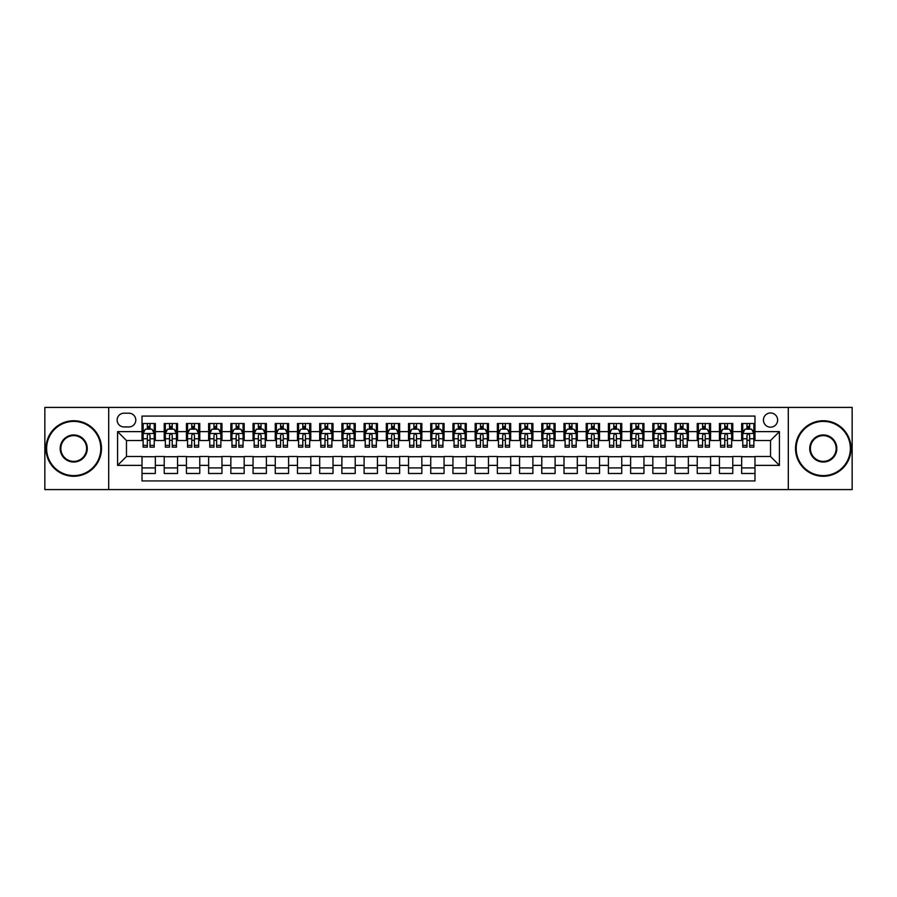 <?xml version="1.0" encoding="UTF-8"?>
<svg xmlns="http://www.w3.org/2000/svg" width="897" height="897" viewBox="0 0 897 897"><rect width="100%" height="100%" fill="white"/><g stroke="black" fill="none" stroke-linecap="round" stroke-linejoin="round"><path stroke-width="1.35" d="M770.534 412.968A7.109 7.109 0 0 0 763.425 420.076A7.109 7.109 0 0 0 770.534 427.174A7.109 7.109 0 0 0 777.643 420.076A7.109 7.109 0 0 0 770.534 412.968M788.295 489.583L852.15 489.583L852.15 407.417L788.295 407.417L788.295 489.583L108.705 489.583L108.705 407.417L44.85 407.417L44.85 489.583L108.705 489.583M754.982 423.519L741.662 423.519L741.662 431.625L732.782 431.625L732.782 440.505L741.662 440.505L741.662 431.625M732.782 431.625L732.782 423.519L719.45 423.519L719.45 431.625L710.57 431.625L710.57 440.505L719.45 440.505L719.45 431.625M710.57 431.625L710.57 423.519L697.238 423.519L697.238 431.625L688.358 431.625L688.358 440.505L697.238 440.505L697.238 431.625M688.358 431.625L688.358 423.519L675.037 423.519L675.037 431.625L666.146 431.625L666.146 440.505L675.037 440.505L675.037 431.625M666.146 431.625L666.146 423.519L652.825 423.519L652.825 431.625L643.945 431.625L643.945 440.505L652.825 440.505L652.825 431.625M643.945 431.625L643.945 423.519L630.613 423.519L630.613 431.625L621.733 431.625L621.733 440.505L630.613 440.505L630.613 431.625M621.733 431.625L621.733 423.519L608.401 423.519L608.401 431.625L599.521 431.625L599.521 440.505L608.401 440.505L608.401 431.625M599.521 431.625L599.521 423.519L586.201 423.519L586.201 431.625L577.309 431.625L577.309 440.505L586.201 440.505L586.201 431.625M577.309 431.625L577.309 423.519L563.989 423.519L563.989 431.625L555.108 431.625L555.108 440.505L563.989 440.505L563.989 431.625M555.108 431.625L555.108 423.519L541.777 423.519L541.777 431.625L532.896 431.625L532.896 440.505L541.777 440.505L541.777 431.625M532.896 431.625L532.896 423.519L519.565 423.519L519.565 431.625L510.685 431.625L510.685 440.505L519.565 440.505L519.565 431.625M510.685 431.625L510.685 423.519L497.364 423.519L497.364 431.625L488.473 431.625L488.473 440.505L497.364 440.505L497.364 431.625M488.473 431.625L488.473 423.519L475.152 423.519L475.152 431.625L466.272 431.625L466.272 440.505L475.152 440.505L475.152 431.625M466.272 431.625L466.272 423.519L452.94 423.519L452.94 431.625L444.06 431.625L444.06 440.505L452.94 440.505L452.94 431.625M444.06 431.625L444.06 423.519L430.728 423.519L430.728 431.625L421.848 431.625L421.848 440.505L430.728 440.505L430.728 431.625M421.848 431.625L421.848 423.519L408.527 423.519L408.527 431.625L399.636 431.625L399.636 440.505L408.527 440.505L408.527 431.625M399.636 431.625L399.636 423.519L386.315 423.519L386.315 431.625L377.435 431.625L377.435 440.505L386.315 440.505L386.315 431.625M377.435 431.625L377.435 423.519L364.104 423.519L364.104 431.625L355.223 431.625L355.223 440.505L364.104 440.505L364.104 431.625M355.223 431.625L355.223 423.519L341.892 423.519L341.892 431.625L333.011 431.625L333.011 440.505L341.892 440.505L341.892 431.625M333.011 431.625L333.011 423.519L319.691 423.519L319.691 431.625L310.799 431.625L310.799 440.505L319.691 440.505L319.691 431.625M310.799 431.625L310.799 423.519L297.479 423.519L297.479 431.625L288.599 431.625L288.599 440.505L297.479 440.505L297.479 431.625M288.599 431.625L288.599 423.519L275.267 423.519L275.267 431.625L266.387 431.625L266.387 440.505L275.267 440.505L275.267 431.625M266.387 431.625L266.387 423.519L253.055 423.519L253.055 431.625L244.175 431.625L244.175 440.505L253.055 440.505L253.055 431.625M244.175 431.625L244.175 423.519L230.854 423.519L230.854 431.625L221.963 431.625L221.963 440.505L230.854 440.505L230.854 431.625M221.963 431.625L221.963 423.519L208.642 423.519L208.642 431.625L199.762 431.625L199.762 440.505L208.642 440.505L208.642 431.625M199.762 431.625L199.762 423.519L186.43 423.519L186.43 431.625L177.55 431.625L177.55 440.505L186.43 440.505L186.43 431.625M177.55 431.625L177.55 423.519L164.218 423.519L164.218 440.505L155.338 440.505L155.338 423.519L142.018 423.519M142.018 473.481L155.338 473.481L155.338 456.495L164.218 456.495L164.218 473.481L177.55 473.481L177.55 456.495L186.43 456.495L186.43 465.375L177.55 465.375M186.43 465.375L186.43 473.481L199.762 473.481L199.762 456.495L208.642 456.495L208.642 465.375L199.762 465.375M208.642 465.375L208.642 473.481L221.963 473.481L221.963 456.495L230.854 456.495L230.854 465.375L221.963 465.375M230.854 465.375L230.854 473.481L244.175 473.481L244.175 456.495L253.055 456.495L253.055 465.375L244.175 465.375M253.055 465.375L253.055 473.481L266.387 473.481L266.387 456.495L275.267 456.495L275.267 465.375L266.387 465.375M275.267 465.375L275.267 473.481L288.599 473.481L288.599 456.495L297.479 456.495L297.479 465.375L288.599 465.375M297.479 465.375L297.479 473.481L310.799 473.481L310.799 456.495L319.691 456.495L319.691 465.375L310.799 465.375M319.691 465.375L319.691 473.481L333.011 473.481L333.011 456.495L341.892 456.495L341.892 465.375L333.011 465.375M341.892 465.375L341.892 473.481L355.223 473.481L355.223 456.495L364.104 456.495L364.104 465.375L355.223 465.375M364.104 465.375L364.104 473.481L377.435 473.481L377.435 456.495L386.315 456.495L386.315 465.375L377.435 465.375M386.315 465.375L386.315 473.481L399.636 473.481L399.636 456.495L408.527 456.495L408.527 465.375L399.636 465.375M408.527 465.375L408.527 473.481L421.848 473.481L421.848 456.495L430.728 456.495L430.728 465.375L421.848 465.375M430.728 465.375L430.728 473.481L444.06 473.481L444.06 456.495L452.94 456.495L452.94 465.375L444.06 465.375M452.94 465.375L452.94 473.481L466.272 473.481L466.272 456.495L475.152 456.495L475.152 465.375L466.272 465.375M475.152 465.375L475.152 473.481L488.473 473.481L488.473 456.495L497.364 456.495L497.364 465.375L488.473 465.375M497.364 465.375L497.364 473.481L510.685 473.481L510.685 456.495L519.565 456.495L519.565 465.375L510.685 465.375M519.565 465.375L519.565 473.481L532.896 473.481L532.896 456.495L541.777 456.495L541.777 465.375L532.896 465.375M541.777 465.375L541.777 473.481L555.108 473.481L555.108 456.495L563.989 456.495L563.989 465.375L555.108 465.375M563.989 465.375L563.989 473.481L577.309 473.481L577.309 456.495L586.201 456.495L586.201 465.375L577.309 465.375M586.201 465.375L586.201 473.481L599.521 473.481L599.521 456.495L608.401 456.495L608.401 465.375L599.521 465.375M608.401 465.375L608.401 473.481L621.733 473.481L621.733 456.495L630.613 456.495L630.613 465.375L621.733 465.375M630.613 465.375L630.613 473.481L643.945 473.481L643.945 456.495L652.825 456.495L652.825 465.375L643.945 465.375M652.825 465.375L652.825 473.481L666.146 473.481L666.146 456.495L675.037 456.495L675.037 465.375L666.146 465.375M675.037 465.375L675.037 473.481L688.358 473.481L688.358 456.495L697.238 456.495L697.238 465.375L688.358 465.375M697.238 465.375L697.238 473.481L710.57 473.481L710.57 456.495L719.45 456.495L719.45 465.375L710.57 465.375M719.45 465.375L719.45 473.481L732.782 473.481L732.782 456.495L741.662 456.495L741.662 465.375L732.782 465.375M124.021 426.961L128.91 426.961A6.884 6.884 0 0 0 135.795 420.076A6.884 6.884 0 0 0 128.91 413.192L124.021 413.192A6.884 6.884 0 0 0 117.137 420.076A6.884 6.884 0 0 0 124.021 426.961M788.295 407.417L108.705 407.417M754.982 431.625L754.982 416.073L142.018 416.073L142.018 440.505L126.466 440.505L126.466 456.495L142.018 456.495L142.018 480.927L754.982 480.927L754.982 456.495L770.534 456.495L770.534 440.505L754.982 440.505L754.982 431.625L779.415 431.625L779.415 465.375L754.982 465.375M142.018 465.375L117.585 465.375L117.585 431.625L142.018 431.625M741.662 465.375L741.662 473.481L754.982 473.481M142.018 429.069L143.128 429.069M147.343 429.069L150.012 429.069M154.228 429.069L155.338 429.069M142.018 440.281L143.128 440.281M147.343 440.281L150.012 440.281M154.228 440.281L155.338 440.281M142.018 456.719L155.338 456.719M142.018 467.931L155.338 467.931M164.218 440.281L165.34 440.281M169.555 440.281L172.224 440.281M176.44 440.281L177.55 440.281M164.218 429.069L165.34 429.069M169.555 429.069L172.224 429.069M176.44 429.069L177.55 429.069M164.218 456.719L177.55 456.719M164.218 467.931L177.55 467.931M186.43 456.719L199.762 456.719M186.43 467.931L199.762 467.931M186.43 429.069L187.54 429.069M191.767 429.069L194.425 429.069M198.652 429.069L199.762 429.069M186.43 440.281L187.54 440.281M191.767 440.281L194.425 440.281M198.652 440.281L199.762 440.281M208.642 456.719L221.963 456.719M208.642 467.931L221.963 467.931M208.642 429.069L209.752 429.069M213.968 429.069L216.637 429.069M220.853 429.069L221.963 429.069M208.642 440.281L209.752 440.281M213.968 440.281L216.637 440.281M220.853 440.281L221.963 440.281M230.854 456.719L244.175 456.719M230.854 467.931L244.175 467.931M230.854 429.069L231.964 429.069M236.18 429.069L238.849 429.069M243.065 429.069L244.175 429.069M230.854 440.281L231.964 440.281M236.18 440.281L238.849 440.281M243.065 440.281L244.175 440.281M253.055 456.719L266.387 456.719M253.055 467.931L266.387 467.931M253.055 429.069L254.176 429.069M258.392 429.069L261.061 429.069M265.277 429.069L266.387 429.069M253.055 440.281L254.176 440.281M258.392 440.281L261.061 440.281M265.277 440.281L266.387 440.281M275.267 456.719L288.599 456.719M275.267 467.931L288.599 467.931M275.267 429.069L276.377 429.069M280.604 429.069L283.261 429.069M287.488 429.069L288.599 429.069M275.267 440.281L276.377 440.281M280.604 440.281L283.261 440.281M287.488 440.281L288.599 440.281M297.479 456.719L310.799 456.719M297.479 467.931L310.799 467.931M297.479 429.069L298.589 429.069M302.805 429.069L305.473 429.069M309.689 429.069L310.799 429.069M297.479 440.281L298.589 440.281M302.805 440.281L305.473 440.281M309.689 440.281L310.799 440.281M319.691 456.719L333.011 456.719M319.691 467.931L333.011 467.931M319.691 429.069L320.801 429.069M325.017 429.069L327.685 429.069M331.901 429.069L333.011 429.069M319.691 440.281L320.801 440.281M325.017 440.281L327.685 440.281M331.901 440.281L333.011 440.281M341.892 456.719L355.223 456.719M341.892 467.931L355.223 467.931M341.892 429.069L343.002 429.069M347.229 429.069L349.897 429.069M354.113 429.069L355.223 429.069M341.892 440.281L343.002 440.281M347.229 440.281L349.897 440.281M354.113 440.281L355.223 440.281M364.104 456.719L377.435 456.719M364.104 467.931L377.435 467.931M364.104 429.069L365.214 429.069M369.441 429.069L372.098 429.069M376.325 429.069L377.435 429.069M364.104 440.281L365.214 440.281M369.441 440.281L372.098 440.281M376.325 440.281L377.435 440.281M386.315 456.719L399.636 456.719M386.315 467.931L399.636 467.931M386.315 429.069L387.426 429.069M391.641 429.069L394.31 429.069M398.526 429.069L399.636 429.069M386.315 440.281L387.426 440.281M391.641 440.281L394.31 440.281M398.526 440.281L399.636 440.281M408.527 456.719L421.848 456.719M408.527 467.931L421.848 467.931M408.527 429.069L409.637 429.069M413.853 429.069L416.522 429.069M420.738 429.069L421.848 429.069M408.527 440.281L409.637 440.281M413.853 440.281L416.522 440.281M420.738 440.281L421.848 440.281M430.728 456.719L444.06 456.719M430.728 467.931L444.06 467.931M430.728 429.069L431.838 429.069M436.065 429.069L438.723 429.069M442.95 429.069L444.06 429.069M430.728 440.281L431.838 440.281M436.065 440.281L438.723 440.281M442.95 440.281L444.06 440.281M452.94 456.719L466.272 456.719M452.94 467.931L466.272 467.931M452.94 429.069L454.05 429.069M458.277 429.069L460.935 429.069M465.162 429.069L466.272 429.069M452.94 440.281L454.05 440.281M458.277 440.281L460.935 440.281M465.162 440.281L466.272 440.281M475.152 456.719L488.473 456.719M475.152 467.931L488.473 467.931M475.152 429.069L476.262 429.069M480.478 429.069L483.147 429.069M487.363 429.069L488.473 429.069M475.152 440.281L476.262 440.281M480.478 440.281L483.147 440.281M487.363 440.281L488.473 440.281M497.364 456.719L510.685 456.719M497.364 467.931L510.685 467.931M497.364 429.069L498.474 429.069M502.69 429.069L505.359 429.069M509.574 429.069L510.685 429.069M497.364 440.281L498.474 440.281M502.69 440.281L505.359 440.281M509.574 440.281L510.685 440.281M519.565 456.719L532.896 456.719M519.565 467.931L532.896 467.931M519.565 429.069L520.675 429.069M524.902 429.069L527.559 429.069M531.786 429.069L532.896 429.069M519.565 440.281L520.675 440.281M524.902 440.281L527.559 440.281M531.786 440.281L532.896 440.281M541.777 456.719L555.108 456.719M541.777 467.931L555.108 467.931M541.777 429.069L542.887 429.069M547.103 429.069L549.771 429.069M553.998 429.069L555.108 429.069M541.777 440.281L542.887 440.281M547.103 440.281L549.771 440.281M553.998 440.281L555.108 440.281M563.989 456.719L577.309 456.719M563.989 467.931L577.309 467.931M563.989 429.069L565.099 429.069M569.315 429.069L571.983 429.069M576.199 429.069L577.309 429.069M563.989 440.281L565.099 440.281M569.315 440.281L571.983 440.281M576.199 440.281L577.309 440.281M586.201 456.719L599.521 456.719M586.201 467.931L599.521 467.931M586.201 429.069L587.311 429.069M591.527 429.069L594.195 429.069M598.411 429.069L599.521 429.069M586.201 440.281L587.311 440.281M591.527 440.281L594.195 440.281M598.411 440.281L599.521 440.281M608.401 456.719L621.733 456.719M608.401 467.931L621.733 467.931M608.401 429.069L609.512 429.069M613.739 429.069L616.396 429.069M620.623 429.069L621.733 429.069M608.401 440.281L609.512 440.281M613.739 440.281L616.396 440.281M620.623 440.281L621.733 440.281M630.613 456.719L643.945 456.719M630.613 467.931L643.945 467.931M630.613 429.069L631.723 429.069M635.939 429.069L638.608 429.069M642.824 429.069L643.945 429.069M630.613 440.281L631.723 440.281M635.939 440.281L638.608 440.281M642.824 440.281L643.945 440.281M652.825 456.719L666.146 456.719M652.825 467.931L666.146 467.931M652.825 429.069L653.935 429.069M658.151 429.069L660.82 429.069M665.036 429.069L666.146 429.069M652.825 440.281L653.935 440.281M658.151 440.281L660.82 440.281M665.036 440.281L666.146 440.281M675.037 456.719L688.358 456.719M675.037 467.931L688.358 467.931M675.037 429.069L676.147 429.069M680.363 429.069L683.032 429.069M687.248 429.069L688.358 429.069M675.037 440.281L676.147 440.281M680.363 440.281L683.032 440.281M687.248 440.281L688.358 440.281M697.238 456.719L710.57 456.719M697.238 467.931L710.57 467.931M697.238 429.069L698.348 429.069M702.575 429.069L705.233 429.069M709.46 429.069L710.57 429.069M697.238 440.281L698.348 440.281M702.575 440.281L705.233 440.281M709.46 440.281L710.57 440.281M719.45 456.719L732.782 456.719M719.45 467.931L732.782 467.931M719.45 429.069L720.56 429.069M724.776 429.069L727.445 429.069M731.66 429.069L732.782 429.069M719.45 440.281L720.56 440.281M724.776 440.281L727.445 440.281M731.66 440.281L732.782 440.281M741.662 456.719L754.982 456.719M741.662 467.931L754.982 467.931M741.662 429.069L742.772 429.069M746.988 429.069L749.657 429.069M753.872 429.069L754.982 429.069M741.662 440.281L742.772 440.281M746.988 440.281L749.657 440.281M753.872 440.281L754.982 440.281M126.466 440.505L117.585 431.625M126.466 456.495L117.585 465.375M779.415 431.625L770.534 440.505M779.415 465.375L770.534 456.495M150.012 426.4L147.343 426.4M154.228 445.361L150.012 445.361L150.012 447.166L154.228 447.166L154.228 433.621L152.008 429.181L145.348 429.181L143.128 433.621L143.128 447.166L147.343 447.166L147.343 445.361L143.128 445.361M143.128 433.621L143.128 423.519M154.228 433.621L154.228 423.519M147.343 429.181L147.343 423.519M150.012 423.519L150.012 429.181M150.012 445.361L150.012 435.28C149.126 433.576 148.229 433.576 147.343 435.28L147.343 445.361M73.722 421.399A27.101 27.101 0 0 0 46.622 448.5A27.101 27.101 0 0 0 73.722 475.601A27.101 27.101 0 0 0 100.812 448.5A27.101 27.101 0 0 0 73.722 421.399M73.722 476.262A27.762 27.762 0 0 1 45.96 448.5A27.762 27.762 0 0 1 73.722 420.738A27.762 27.762 0 0 1 101.484 448.5A27.762 27.762 0 0 1 73.722 476.262M73.722 434.955A13.545 13.545 0 0 1 87.267 448.5A13.545 13.545 0 0 1 73.722 462.045A13.545 13.545 0 0 1 60.177 448.5A13.545 13.545 0 0 1 73.722 434.955M73.722 461.383A12.883 12.883 0 0 0 86.605 448.5A12.883 12.883 0 0 0 73.722 435.617A12.883 12.883 0 0 0 60.839 448.5A12.883 12.883 0 0 0 73.722 461.383M823.278 421.399A27.101 27.101 0 0 0 796.188 448.5A27.101 27.101 0 0 0 823.278 475.601A27.101 27.101 0 0 0 850.378 448.5A27.101 27.101 0 0 0 823.278 421.399M823.278 476.262A27.762 27.762 0 0 1 795.516 448.5A27.762 27.762 0 0 1 823.278 420.738A27.762 27.762 0 0 1 851.04 448.5A27.762 27.762 0 0 1 823.278 476.262M823.278 434.955A13.545 13.545 0 0 1 836.823 448.5A13.545 13.545 0 0 1 823.278 462.045A13.545 13.545 0 0 1 809.733 448.5A13.545 13.545 0 0 1 823.278 434.955M823.278 461.383A12.883 12.883 0 0 0 836.161 448.5A12.883 12.883 0 0 0 823.278 435.617A12.883 12.883 0 0 0 810.395 448.5A12.883 12.883 0 0 0 823.278 461.383M172.224 426.4L169.555 426.4M176.44 445.361L172.224 445.361L172.224 447.166L176.44 447.166L176.44 433.621L174.22 429.181L167.56 429.181L165.34 433.621L165.34 447.166L169.555 447.166L169.555 445.361L165.34 445.361M165.34 433.621L165.34 423.519M176.44 433.621L176.44 423.519M169.555 429.181L169.555 423.519M172.224 423.519L172.224 429.181M172.224 445.361L172.224 435.28C171.327 433.576 170.441 433.576 169.555 435.28L169.555 445.361M194.425 426.4L191.767 426.4M198.652 445.361L194.425 445.361L194.425 447.166L198.652 447.166L198.652 433.621L196.432 429.181L189.76 429.181L187.54 433.621L187.54 447.166L191.767 447.166L191.767 445.361L187.54 445.361M187.54 433.621L187.54 423.519M198.652 433.621L198.652 423.519M191.767 429.181L191.767 423.519M194.425 423.519L194.425 429.181M194.425 445.361L194.425 435.28C193.539 433.576 192.653 433.576 191.767 435.28L191.767 445.361M216.637 426.4L213.968 426.4M220.853 445.361L216.637 445.361L216.637 447.166L220.853 447.166L220.853 433.621L218.633 429.181L211.972 429.181L209.752 433.621L209.752 447.166L213.968 447.166L213.968 445.361L209.752 445.361M209.752 433.621L209.752 423.519M220.853 433.621L220.853 423.519M213.968 429.181L213.968 423.519M216.637 423.519L216.637 429.181M216.637 445.361L216.637 435.28C215.751 433.576 214.865 433.576 213.968 435.28L213.968 445.361M238.849 426.4L236.18 426.4M243.065 445.361L238.849 445.361L238.849 447.166L243.065 447.166L243.065 433.621L240.845 429.181L234.184 429.181L231.964 433.621L231.964 447.166L236.18 447.166L236.18 445.361L231.964 445.361M231.964 433.621L231.964 423.519M243.065 433.621L243.065 423.519M236.18 429.181L236.18 423.519M238.849 423.519L238.849 429.181M238.849 445.361L238.849 435.28C237.963 433.576 237.066 433.576 236.18 435.28L236.18 445.361M261.061 426.4L258.392 426.4M265.277 445.361L261.061 445.361L261.061 447.166L265.277 447.166L265.277 433.621L263.056 429.181L256.396 429.181L254.176 433.621L254.176 447.166L258.392 447.166L258.392 445.361L254.176 445.361M254.176 433.621L254.176 423.519M265.277 433.621L265.277 423.519M258.392 429.181L258.392 423.519M261.061 423.519L261.061 429.181M261.061 445.361L261.061 435.28C260.164 433.576 259.278 433.576 258.392 435.28L258.392 445.361M283.261 426.4L280.604 426.4M287.488 445.361L283.261 445.361L283.261 447.166L287.488 447.166L287.488 433.621L285.268 429.181L278.597 429.181L276.377 433.621L276.377 447.166L280.604 447.166L280.604 445.361L276.377 445.361M276.377 433.621L276.377 423.519M287.488 433.621L287.488 423.519M280.604 429.181L280.604 423.519M283.261 423.519L283.261 429.181M283.261 445.361L283.261 435.28C282.376 433.576 281.49 433.576 280.604 435.28L280.604 445.361M305.473 426.4L302.805 426.4M309.689 445.361L305.473 445.361L305.473 447.166L309.689 447.166L309.689 433.621L307.469 429.181L300.809 429.181L298.589 433.621L298.589 447.166L302.805 447.166L302.805 445.361L298.589 445.361M298.589 433.621L298.589 423.519M309.689 433.621L309.689 423.519M302.805 429.181L302.805 423.519M305.473 423.519L305.473 429.181M305.473 445.361L305.473 435.28C304.588 433.576 303.702 433.576 302.805 435.28L302.805 445.361M327.685 426.4L325.017 426.4M331.901 445.361L327.685 445.361L327.685 447.166L331.901 447.166L331.901 433.621L329.681 429.181L323.021 429.181L320.801 433.621L320.801 447.166L325.017 447.166L325.017 445.361L320.801 445.361M320.801 433.621L320.801 423.519M331.901 433.621L331.901 423.519M325.017 429.181L325.017 423.519M327.685 423.519L327.685 429.181M327.685 445.361L327.685 435.28C326.8 433.576 325.903 433.576 325.017 435.28L325.017 445.361M349.897 426.4L347.229 426.4M354.113 445.361L349.897 445.361L349.897 447.166L354.113 447.166L354.113 433.621L351.893 429.181L345.233 429.181L343.002 433.621L343.002 447.166L347.229 447.166L347.229 445.361L343.002 445.361M343.002 433.621L343.002 423.519M354.113 433.621L354.113 423.519M347.229 429.181L347.229 423.519M349.897 423.519L349.897 429.181M349.897 445.361L349.897 435.28C349 433.576 348.114 433.576 347.229 435.28L347.229 445.361M372.098 426.4L369.441 426.4M376.325 445.361L372.098 445.361L372.098 447.166L376.325 447.166L376.325 433.621L374.105 429.181L367.434 429.181L365.214 433.621L365.214 447.166L369.441 447.166L369.441 445.361L365.214 445.361M365.214 433.621L365.214 423.519M376.325 433.621L376.325 423.519M369.441 429.181L369.441 423.519M372.098 423.519L372.098 429.181M372.098 445.361L372.098 435.28C371.212 433.576 370.326 433.576 369.441 435.28L369.441 445.361M394.31 426.4L391.641 426.4M398.526 445.361L394.31 445.361L394.31 447.166L398.526 447.166L398.526 433.621L396.306 429.181L389.646 429.181L387.426 433.621L387.426 447.166L391.641 447.166L391.641 445.361L387.426 445.361M387.426 433.621L387.426 423.519M398.526 433.621L398.526 423.519M391.641 429.181L391.641 423.519M394.31 423.519L394.31 429.181M394.31 445.361L394.31 435.28C393.424 433.576 392.538 433.576 391.641 435.28L391.641 445.361M416.522 426.4L413.853 426.4M420.738 445.361L416.522 445.361L416.522 447.166L420.738 447.166L420.738 433.621L418.518 429.181L411.858 429.181L409.637 433.621L409.637 447.166L413.853 447.166L413.853 445.361L409.637 445.361M409.637 433.621L409.637 423.519M420.738 433.621L420.738 423.519M413.853 429.181L413.853 423.519M416.522 423.519L416.522 429.181M416.522 445.361L416.522 435.28C415.636 433.576 414.739 433.576 413.853 435.28L413.853 445.361M438.723 426.4L436.065 426.4M442.95 445.361L438.723 445.361L438.723 447.166L442.95 447.166L442.95 433.621L440.73 429.181L434.07 429.181L431.838 433.621L431.838 447.166L436.065 447.166L436.065 445.361L431.838 445.361M431.838 433.621L431.838 423.519M442.95 433.621L442.95 423.519M436.065 429.181L436.065 423.519M438.723 423.519L438.723 429.181M438.723 445.361L438.723 435.28C437.837 433.576 436.951 433.576 436.065 435.28L436.065 445.361M460.935 426.4L458.277 426.4M465.162 445.361L460.935 445.361L460.935 447.166L465.162 447.166L465.162 433.621L462.93 429.181L456.27 429.181L454.05 433.621L454.05 447.166L458.277 447.166L458.277 445.361L454.05 445.361M454.05 433.621L454.05 423.519M465.162 433.621L465.162 423.519M458.277 429.181L458.277 423.519M460.935 423.519L460.935 429.181M460.935 445.361L460.935 435.28C460.049 433.576 459.163 433.576 458.277 435.28L458.277 445.361M483.147 426.4L480.478 426.4M487.363 445.361L483.147 445.361L483.147 447.166L487.363 447.166L487.363 433.621L485.142 429.181L478.482 429.181L476.262 433.621L476.262 447.166L480.478 447.166L480.478 445.361L476.262 445.361M476.262 433.621L476.262 423.519M487.363 433.621L487.363 423.519M480.478 429.181L480.478 423.519M483.147 423.519L483.147 429.181M483.147 445.361L483.147 435.28C482.261 433.576 481.375 433.576 480.478 435.28L480.478 445.361M505.359 426.4L502.69 426.4M509.574 445.361L505.359 445.361L505.359 447.166L509.574 447.166L509.574 433.621L507.354 429.181L500.694 429.181L498.474 433.621L498.474 447.166L502.69 447.166L502.69 445.361L498.474 445.361M498.474 433.621L498.474 423.519M509.574 433.621L509.574 423.519M502.69 429.181L502.69 423.519M505.359 423.519L505.359 429.181M505.359 445.361L505.359 435.28C504.473 433.576 503.576 433.576 502.69 435.28L502.69 445.361M527.559 426.4L524.902 426.4M531.786 445.361L527.559 445.361L527.559 447.166L531.786 447.166L531.786 433.621L529.566 429.181L522.895 429.181L520.675 433.621L520.675 447.166L524.902 447.166L524.902 445.361L520.675 445.361M520.675 433.621L520.675 423.519M531.786 433.621L531.786 423.519M524.902 429.181L524.902 423.519M527.559 423.519L527.559 429.181M527.559 445.361L527.559 435.28C526.674 433.576 525.788 433.576 524.902 435.28L524.902 445.361M549.771 426.4L547.103 426.4M553.998 445.361L549.771 445.361L549.771 447.166L553.998 447.166L553.998 433.621L551.767 429.181L545.107 429.181L542.887 433.621L542.887 447.166L547.103 447.166L547.103 445.361L542.887 445.361M542.887 433.621L542.887 423.519M553.998 433.621L553.998 423.519M547.103 429.181L547.103 423.519M549.771 423.519L549.771 429.181M549.771 445.361L549.771 435.28C548.886 433.576 548 433.576 547.103 435.28L547.103 445.361M571.983 426.4L569.315 426.4M576.199 445.361L571.983 445.361L571.983 447.166L576.199 447.166L576.199 433.621L573.979 429.181L567.319 429.181L565.099 433.621L565.099 447.166L569.315 447.166L569.315 445.361L565.099 445.361M565.099 433.621L565.099 423.519M576.199 433.621L576.199 423.519M569.315 429.181L569.315 423.519M571.983 423.519L571.983 429.181M571.983 445.361L571.983 435.28C571.097 433.576 570.212 433.576 569.315 435.28L569.315 445.361M594.195 426.4L591.527 426.4M598.411 445.361L594.195 445.361L594.195 447.166L598.411 447.166L598.411 433.621L596.191 429.181L589.531 429.181L587.311 433.621L587.311 447.166L591.527 447.166L591.527 445.361L587.311 445.361M587.311 433.621L587.311 423.519M598.411 433.621L598.411 423.519M591.527 429.181L591.527 423.519M594.195 423.519L594.195 429.181M594.195 445.361L594.195 435.28C593.309 433.576 592.412 433.576 591.527 435.28L591.527 445.361M616.396 426.4L613.739 426.4M620.623 445.361L616.396 445.361L616.396 447.166L620.623 447.166L620.623 433.621L618.403 429.181L611.732 429.181L609.512 433.621L609.512 447.166L613.739 447.166L613.739 445.361L609.512 445.361M609.512 433.621L609.512 423.519M620.623 433.621L620.623 423.519M613.739 429.181L613.739 423.519M616.396 423.519L616.396 429.181M616.396 445.361L616.396 435.28C615.51 433.576 614.624 433.576 613.739 435.28L613.739 445.361M638.608 426.4L635.939 426.4M642.824 445.361L638.608 445.361L638.608 447.166L642.824 447.166L642.824 433.621L640.604 429.181L633.944 429.181L631.723 433.621L631.723 447.166L635.939 447.166L635.939 445.361L631.723 445.361M631.723 433.621L631.723 423.519M642.824 433.621L642.824 423.519M635.939 429.181L635.939 423.519M638.608 423.519L638.608 429.181M638.608 445.361L638.608 435.28C637.722 433.576 636.836 433.576 635.939 435.28L635.939 445.361M660.82 426.4L658.151 426.4M665.036 445.361L660.82 445.361L660.82 447.166L665.036 447.166L665.036 433.621L662.816 429.181L656.156 429.181L653.935 433.621L653.935 447.166L658.151 447.166L658.151 445.361L653.935 445.361M653.935 433.621L653.935 423.519M665.036 433.621L665.036 423.519M658.151 429.181L658.151 423.519M660.82 423.519L660.82 429.181M660.82 445.361L660.82 435.28C659.934 433.576 659.048 433.576 658.151 435.28L658.151 445.361M683.032 426.4L680.363 426.4M687.248 445.361L683.032 445.361L683.032 447.166L687.248 447.166L687.248 433.621L685.028 429.181L678.367 429.181L676.147 433.621L676.147 447.166L680.363 447.166L680.363 445.361L676.147 445.361M676.147 433.621L676.147 423.519M687.248 433.621L687.248 423.519M680.363 429.181L680.363 423.519M683.032 423.519L683.032 429.181M683.032 445.361L683.032 435.28C682.146 433.576 681.249 433.576 680.363 435.28L680.363 445.361M705.233 426.4L702.575 426.4M709.46 445.361L705.233 445.361L705.233 447.166L709.46 447.166L709.46 433.621L707.24 429.181L700.568 429.181L698.348 433.621L698.348 447.166L702.575 447.166L702.575 445.361L698.348 445.361M698.348 433.621L698.348 423.519M709.46 433.621L709.46 423.519M702.575 429.181L702.575 423.519M705.233 423.519L705.233 429.181M705.233 445.361L705.233 435.28C704.347 433.576 703.461 433.576 702.575 435.28L702.575 445.361M727.445 426.4L724.776 426.4M731.66 445.361L727.445 445.361L727.445 447.166L731.66 447.166L731.66 433.621L729.44 429.181L722.78 429.181L720.56 433.621L720.56 447.166L724.776 447.166L724.776 445.361L720.56 445.361M720.56 433.621L720.56 423.519M731.66 433.621L731.66 423.519M724.776 429.181L724.776 423.519M727.445 423.519L727.445 429.181M727.445 445.361L727.445 435.28C726.559 433.576 725.673 433.576 724.776 435.28L724.776 445.361M749.657 426.4L746.988 426.4M753.872 445.361L749.657 445.361L749.657 447.166L753.872 447.166L753.872 433.621L751.652 429.181L744.992 429.181L742.772 433.621L742.772 447.166L746.988 447.166L746.988 445.361L742.772 445.361M742.772 433.621L742.772 423.519M753.872 433.621L753.872 423.519M746.988 429.181L746.988 423.519M749.657 423.519L749.657 429.181M749.657 445.361L749.657 435.28C748.771 433.576 747.885 433.576 746.988 435.28L746.988 445.361M164.218 465.375L155.338 465.375M164.218 431.625L155.338 431.625M154.172 433.509L143.184 433.509M143.128 430.403L144.731 430.403M152.625 430.403L154.228 430.403M147.343 438.768L143.128 438.768M154.228 438.768L150.012 438.768M150.012 427.813L147.343 427.813M176.384 433.509L165.384 433.509M165.34 430.403L166.943 430.403M174.825 430.403L176.44 430.403M169.555 438.768L165.34 438.768M176.44 438.768L172.224 438.768M172.224 427.813L169.555 427.813M198.596 433.509L187.596 433.509M187.54 430.403L189.155 430.403M197.037 430.403L198.652 430.403M191.767 438.768L187.54 438.768M198.652 438.768L194.425 438.768M194.425 427.813L191.767 427.813M220.797 433.509L209.808 433.509M209.752 430.403L211.367 430.403M219.249 430.403L220.853 430.403M213.968 438.768L209.752 438.768M220.853 438.768L216.637 438.768M216.637 427.813L213.968 427.813M243.009 433.509L232.02 433.509M231.964 430.403L233.568 430.403M241.461 430.403L243.065 430.403M236.18 438.768L231.964 438.768M243.065 438.768L238.849 438.768M238.849 427.813L236.18 427.813M265.22 433.509L254.221 433.509M254.176 430.403L255.78 430.403M263.662 430.403L265.277 430.403M258.392 438.768L254.176 438.768M265.277 438.768L261.061 438.768M261.061 427.813L258.392 427.813M287.432 433.509L276.433 433.509M276.377 430.403L277.992 430.403M285.874 430.403L287.488 430.403M280.604 438.768L276.377 438.768M287.488 438.768L283.261 438.768M283.261 427.813L280.604 427.813M309.633 433.509L298.645 433.509M298.589 430.403L300.203 430.403M308.086 430.403L309.689 430.403M302.805 438.768L298.589 438.768M309.689 438.768L305.473 438.768M305.473 427.813L302.805 427.813M331.845 433.509L320.857 433.509M320.801 430.403L322.404 430.403M330.298 430.403L331.901 430.403M325.017 438.768L320.801 438.768M331.901 438.768L327.685 438.768M327.685 427.813L325.017 427.813M354.057 433.509L343.058 433.509M343.002 430.403L344.616 430.403M352.499 430.403L354.113 430.403M347.229 438.768L343.002 438.768M354.113 438.768L349.897 438.768M349.897 427.813L347.229 427.813M376.269 433.509L365.27 433.509M365.214 430.403L366.828 430.403M374.711 430.403L376.325 430.403M369.441 438.768L365.214 438.768M376.325 438.768L372.098 438.768M372.098 427.813L369.441 427.813M398.47 433.509L387.482 433.509M387.426 430.403L389.04 430.403M396.923 430.403L398.526 430.403M391.641 438.768L387.426 438.768M398.526 438.768L394.31 438.768M394.31 427.813L391.641 427.813M420.682 433.509L409.694 433.509M409.637 430.403L411.241 430.403M419.123 430.403L420.738 430.403M413.853 438.768L409.637 438.768M420.738 438.768L416.522 438.768M416.522 427.813L413.853 427.813M442.894 433.509L431.894 433.509M431.838 430.403L433.453 430.403M441.335 430.403L442.95 430.403M436.065 438.768L431.838 438.768M442.95 438.768L438.723 438.768M438.723 427.813L436.065 427.813M465.106 433.509L454.106 433.509M454.05 430.403L455.665 430.403M463.547 430.403L465.162 430.403M458.277 438.768L454.05 438.768M465.162 438.768L460.935 438.768M460.935 427.813L458.277 427.813M487.306 433.509L476.318 433.509M476.262 430.403L477.877 430.403M485.759 430.403L487.363 430.403M480.478 438.768L476.262 438.768M487.363 438.768L483.147 438.768M483.147 427.813L480.478 427.813M509.518 433.509L498.53 433.509M498.474 430.403L500.078 430.403M507.96 430.403L509.574 430.403M502.69 438.768L498.474 438.768M509.574 438.768L505.359 438.768M505.359 427.813L502.69 427.813M531.73 433.509L520.731 433.509M520.675 430.403L522.289 430.403M530.172 430.403L531.786 430.403M524.902 438.768L520.675 438.768M531.786 438.768L527.559 438.768M527.559 427.813L524.902 427.813M553.942 433.509L542.943 433.509M542.887 430.403L544.501 430.403M552.384 430.403L553.998 430.403M547.103 438.768L542.887 438.768M553.998 438.768L549.771 438.768M549.771 427.813L547.103 427.813M576.143 433.509L565.155 433.509M565.099 430.403L566.702 430.403M574.596 430.403L576.199 430.403M569.315 438.768L565.099 438.768M576.199 438.768L571.983 438.768M571.983 427.813L569.315 427.813M598.355 433.509L587.367 433.509M587.311 430.403L588.914 430.403M596.797 430.403L598.411 430.403M591.527 438.768L587.311 438.768M598.411 438.768L594.195 438.768M594.195 427.813L591.527 427.813M620.567 433.509L609.568 433.509M609.512 430.403L611.126 430.403M619.008 430.403L620.623 430.403M613.739 438.768L609.512 438.768M620.623 438.768L616.396 438.768M616.396 427.813L613.739 427.813M642.779 433.509L631.78 433.509M631.723 430.403L633.338 430.403M641.22 430.403L642.824 430.403M635.939 438.768L631.723 438.768M642.824 438.768L638.608 438.768M638.608 427.813L635.939 427.813M664.98 433.509L653.991 433.509M653.935 430.403L655.539 430.403M663.432 430.403L665.036 430.403M658.151 438.768L653.935 438.768M665.036 438.768L660.82 438.768M660.82 427.813L658.151 427.813M687.192 433.509L676.203 433.509M676.147 430.403L677.751 430.403M685.633 430.403L687.248 430.403M680.363 438.768L676.147 438.768M687.248 438.768L683.032 438.768M683.032 427.813L680.363 427.813M709.404 433.509L698.404 433.509M698.348 430.403L699.963 430.403M707.845 430.403L709.46 430.403M702.575 438.768L698.348 438.768M709.46 438.768L705.233 438.768M705.233 427.813L702.575 427.813M731.616 433.509L720.616 433.509M720.56 430.403L722.175 430.403M730.057 430.403L731.66 430.403M724.776 438.768L720.56 438.768M731.66 438.768L727.445 438.768M727.445 427.813L724.776 427.813M753.816 433.509L742.828 433.509M742.772 430.403L744.375 430.403M752.269 430.403L753.872 430.403M746.988 438.768L742.772 438.768M753.872 438.768L749.657 438.768M749.657 427.813L746.988 427.813"/></g></svg>
